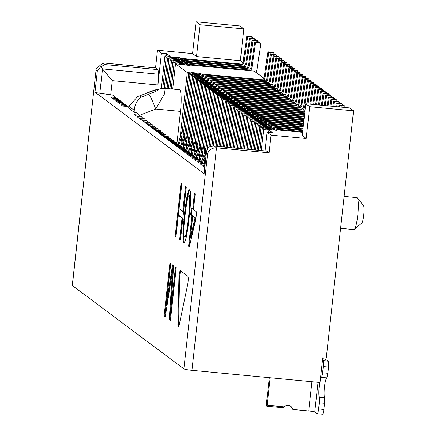 <?xml version="1.0" encoding="UTF-8"?>
<svg xmlns="http://www.w3.org/2000/svg" width="436" height="436" viewBox="0 0 436 436"><rect width="100%" height="100%" fill="white"/><g stroke="black" fill="none" stroke-linecap="round" stroke-linejoin="round"><path stroke-width="0.65" d="M269.328 377.685L266.352 404.652L266.396 405.834L266.87 406.183L283.264 407.747L284.272 406.87L267.143 405.246L270.178 377.767M318.04 382.318L314.754 412.058A5.352 0.507 6.3 0 0 308.715 410.979L292.965 409.486A5.352 5.265 126.8 0 0 284.272 406.87M178.907 278.184A5.352 0.845 95.4 0 1 179.098 275.454A5.352 0.845 95.4 0 1 180.39 270.712A5.352 0.845 95.4 0 1 180.471 270.745L187.834 276.25A5.352 0.845 95.4 0 1 187.638 284.708L179.229 324.782A5.352 0.845 95.4 0 1 178.329 326.951A5.352 0.845 95.4 0 1 177.861 323.757L178.907 278.184L179.61 278.25L178.564 323.828A5.352 0.845 -84.6 0 0 178.727 326.499M180.815 271.007A5.352 0.845 -84.6 0 0 179.796 275.519A5.352 0.845 -84.6 0 0 179.61 278.25M340.587 228.317L353.868 229.576A16.061 2.534 -84.6 0 0 354.288 229.412A16.061 2.534 -84.6 0 0 357.754 215.357A16.061 2.534 -84.6 0 0 357.291 197.84A16.061 2.534 -84.6 0 0 356.91 197.595L344.113 196.38M354.288 229.412L361.798 223.047A8.922 1.406 -84.6 0 0 363.722 215.237A8.922 1.406 -84.6 0 0 363.461 205.503L357.291 197.84M326.259 358.114L322.749 357.782L320.019 382.503L191.938 370.328L216.507 147.804L269.143 152.807L271.094 135.149L306.181 138.484L309.691 106.695L353.552 110.864L326.259 358.114M128.778 107.12L128.004 106.542L122.745 106.041L121.164 104.863L126.429 105.365L125.377 104.58L120.113 104.079L118.532 102.896L123.797 103.397L122.745 102.613L117.48 102.111L115.905 100.934L121.17 101.435L120.118 100.645L114.853 100.149L113.273 98.967L118.538 99.468L117.486 98.683L112.221 98.182L110.646 97.005L115.905 97.501L116.118 98.552M118.538 99.468L118.745 100.52M121.17 101.435L121.377 102.482M123.797 103.397L124.009 104.449M126.429 105.365L126.636 106.411M205.094 164.143L204.277 163.533L199.012 163.031L197.437 161.854L202.696 162.356L201.645 161.565L196.385 161.069L194.805 159.887L200.07 160.388L199.018 159.603L193.753 159.102L192.172 157.925L197.437 158.421L196.385 157.636L191.121 157.134L189.546 155.957L194.81 156.459L193.758 155.674L188.494 155.172L186.913 153.99L192.178 154.491L191.126 153.706L185.861 153.205L184.286 152.028L189.546 152.529L188.494 151.739L183.234 151.243L181.654 150.06L186.919 150.562L185.867 149.777L180.602 149.275L179.027 148.098L184.286 148.6L183.234 147.809L177.975 147.314L176.395 146.131L181.659 146.632L180.608 145.847L175.343 145.346L173.762 144.169L179.027 144.665L177.975 143.88L172.71 143.379L171.135 142.201L176.4 142.703L175.348 141.918L170.084 141.417L168.503 140.234L173.768 140.735L172.716 139.951L167.451 139.449L165.876 138.272L171.135 138.773L170.084 137.983L164.824 137.487L163.244 136.305L168.509 136.806L167.457 136.021L162.192 135.52L160.617 134.343L165.876 134.844L164.824 134.054L159.565 133.552L157.985 132.375L163.249 132.876L162.197 132.092L156.933 131.59L155.352 130.413L160.617 130.909L159.565 130.124L154.3 129.623L152.725 128.446L157.99 128.947L156.938 128.162L151.674 127.661L150.093 126.478L155.358 126.98L154.306 126.195L149.041 125.693L147.466 124.516L152.725 125.018L151.674 124.227L146.414 123.731L144.834 122.549L150.098 123.05L149.047 122.265L143.782 121.764L142.207 120.587L147.466 121.083L146.414 120.298L141.155 119.796L139.575 118.619L144.839 119.121L143.787 118.336L138.523 117.834L136.942 116.652L142.207 117.153L141.155 116.368L135.89 115.867L134.315 114.69L139.58 115.191L139.787 116.238M142.207 117.153L142.419 118.205M144.839 119.121L145.046 120.167M147.466 121.083L147.679 122.135M150.098 123.05L150.306 124.102M152.725 125.018L152.938 126.064M155.358 126.98L155.565 128.031M157.99 128.947L158.197 129.993M160.617 130.909L160.83 131.961M163.249 132.876L163.456 133.923M165.876 134.844L166.089 135.89M168.509 136.806L168.716 137.858M171.135 138.773L171.348 139.82M173.768 140.735L173.975 141.787M176.4 142.703L176.607 143.749M179.027 144.665L179.24 145.717M181.659 146.632L181.867 147.679M184.286 148.6L184.499 149.646M186.919 150.562L187.126 151.614M189.546 152.529L189.758 153.576M192.178 154.491L192.39 155.543M194.81 156.459L195.017 157.505M197.437 158.421L197.65 159.472M200.07 160.388L200.277 161.44M202.696 162.356L202.909 163.402M204.964 165.315L201.645 164.999L200.064 163.816L205.078 164.296M204.778 167.01L202.696 165.784L204.887 165.991M179.071 208.61L182.755 211.362L185.491 186.559L186.281 187.148L180.433 240.132L179.643 239.544L182.008 218.125L178.324 215.373L175.964 236.792L175.174 236.203L181.022 183.218L181.812 183.807L179.071 208.61M190.194 207.155L188.586 223.036L186.564 236.17L184.766 242.149L183.85 242.689L183.185 240.972L182.902 237.097L183.115 228.715L184.968 209.356L186.99 196.222L188.788 190.243L189.704 189.704L190.369 191.42L190.674 198.969L190.194 207.155M196.636 211.972L195.889 218.736L189.377 246.814L188.586 246.226L191.949 215.787L190.63 214.806L191.377 208.043L192.696 209.024L194.434 193.241L195.224 193.829L193.48 209.612L196.636 211.972M169.947 262.886L170.738 263.475L166.132 305.184L172.58 264.854L173.632 265.638L170.868 308.721L175.474 267.012L176.264 267.6L170.411 320.585L169.228 319.702L172.482 270.881L165.282 316.754L164.1 315.866L169.947 262.886M105.136 64.588L100.689 66.741L102.504 68.893L158.279 74.196A7.139 1.128 -84.6 0 0 157.767 69.591L105.136 64.588L102.891 62.909L96.193 68.855L72.36 285.553L183.872 368.878A7.139 0.676 6.3 0 0 191.938 370.328M183.872 368.878L207.656 153.418L206.468 152.524L206.511 151.292L204.048 173.604A7.139 0.676 6.3 0 0 204.13 173.719L94.994 92.176A7.139 0.676 6.3 0 0 99.817 93.249L110.733 94.781L112.292 80.655L102.504 68.893L99.817 93.249M186.15 187.049L183.458 211.427L182.755 211.362M181.676 183.709L175.877 236.268L175.174 236.203M178.324 215.373L179.027 215.439L182.711 218.191L182.008 218.125M182.711 218.191L180.346 239.609L179.643 239.544M188.788 190.243L189.851 190.096M187.758 193.132L188.461 193.197L189.491 190.309M188.461 193.197L187.693 196.287L186.99 196.222M187.693 196.287L186.93 200.598L186.227 200.533M186.93 200.598L186.423 203.885L185.725 203.814M186.423 203.885L185.671 209.422L184.968 209.356M185.671 209.422L184.553 219.564L183.85 219.499M184.553 219.564L184.194 223.772M184.052 225.298L183.36 225.232M184.003 226.11L183.818 228.78L183.115 228.715M183.818 228.78L183.583 233.483L182.88 233.418M183.583 233.483L183.605 237.162L182.902 237.097M183.605 237.162L183.888 241.037L183.185 240.972M183.888 241.037L184.401 242.362M195.088 193.731L193.393 209.089L192.696 209.024M192.031 208.528L191.333 214.872L190.63 214.806M191.333 214.872L192.647 215.853L191.949 215.787M192.647 215.853L189.289 246.291L188.586 246.226M173.217 265.328L166.835 305.249L166.132 305.184M170.607 263.377L164.803 315.937L164.1 315.866M164.803 315.937L165.348 316.34M172.482 270.881L173.185 270.947L169.931 319.768L169.228 319.702M169.931 319.768L170.46 320.16M176.128 267.502L171.571 308.786L170.868 308.721M94.994 92.176L97.337 70.981L100.689 66.741M128.914 106.346L137.618 96.569L147.15 93.07C153.712 90.535 157.685 89.331 159.075 89.445C157.767 90.492 154.317 92.094 148.731 94.247L141.531 97.032C137.133 99.948 134.708 104.378 134.255 110.341L128.914 106.346L128.604 108.133L134.157 112.281L135.945 112.477L139.58 115.191M110.733 94.781L112.488 94.95L115.905 97.501M206.511 151.292L208.332 147.172L213.487 146.022L266.897 151.134A7.139 1.128 -84.6 0 0 266.794 151.09A7.139 1.128 -84.6 0 0 266.685 151.112M207.656 153.418C209.209 149.673 212.158 147.804 216.507 147.804L214.267 146.131M72.36 285.553A7.139 0.676 -173.7 0 1 72.278 285.438L96.193 68.855M190.063 208.68L187.872 228.148L185.959 236.481L185.175 237.119L184.477 237.048L183.943 235.429L184.014 225.723L185.502 210.97L187.654 197.939L188.298 195.977L189.077 195.339L189.78 195.41L190.314 197.023L190.249 206.348M194.968 218.049L192.734 216.376L193.437 216.441L195.671 218.114L191.072 237.86L190.369 237.794L194.968 218.049L195.671 218.114M134.255 110.341L134.157 112.281M137.618 96.569L147.15 93.07M271.094 135.149L267.148 132.201L272.413 132.702L268.887 130.07L268.636 132.342M161.342 88.454L164.944 55.835L170.209 56.337L166.683 53.699L166.432 55.977M102.891 62.909L155.527 67.912L157.478 50.254L192.565 53.59L196.075 21.8L239.936 25.969L243.882 28.918L200.02 24.748L196.075 21.8M187.872 228.148L187.175 228.083L188.052 221.417L188.75 221.483M188.052 221.417L188.924 213.526L189.622 213.591M188.924 213.526L189.535 206.664L190.227 206.729M189.535 206.664L189.758 199.508L190.461 199.574M189.758 199.508L189.611 196.958L190.314 197.023M189.611 196.958L189.077 195.339M185.959 236.481L185.256 236.416L184.477 237.048M186.603 234.519L185.9 234.454L185.256 236.416M185.9 234.454L187.175 228.083M190.369 237.794L192.734 216.376M146.883 92.988C153.488 90.039 159.571 88.492 165.135 88.344L179.441 89.702A19.631 3.101 95.4 0 1 180.477 111.409L176.902 143.776M263.807 78.218L254.313 71.123L189.393 64.953L190.183 65.542L175.517 63.732L172.721 89.064M353.552 110.864L349.607 107.915L305.745 103.746L302.235 135.536L306.181 138.484M242.77 62.495L240.372 60.708L243.882 28.918M309.691 106.695L305.745 103.746M266.897 151.134L269.143 152.807M267.148 132.201L265.077 150.927M112.292 80.655L157.908 84.987L161.418 53.203L166.683 53.699M261.306 150.567L263.622 129.568L268.887 130.07M192.565 53.59L196.511 56.538L200.02 24.748M158.279 74.196L157.908 84.987M161.418 53.203L157.478 50.254M155.527 67.912L157.767 69.591M180.128 137.509L187.3 72.54L175.517 63.732M187.3 72.54L192.211 73.003L191.578 72.534L200.702 73.401L199.225 74.976M262.652 79.804L201.492 73.989L200.702 73.401M240.372 60.708L196.511 56.538M162.781 88.306L166.258 56.816L164.944 55.835M263.622 129.568L262.309 128.582L259.894 150.436M188.832 65.411L189.393 64.953M201.492 73.989L200.184 75.068M166.258 56.816L171.174 57.285L171.076 58.168M262.309 128.582L276.974 130.391L276.184 129.803L302.595 132.31M192.211 73.003L192.113 73.886M165.151 88.35L164.552 93.816L155.717 109.055L180.477 111.409M171.174 57.285L170.541 56.811L179.665 57.677L178.188 59.252M179.665 57.677L180.455 58.271L179.142 59.345M275.623 130.26L276.184 129.803M180.945 59.514L181.507 59.056L182.292 59.645L180.815 61.22M272.865 129.999L274.348 128.424L275.132 129.012L273.824 130.091M186.074 65.149L187.556 63.574L188.341 64.163L187.033 65.242M201.982 75.237L202.544 74.774L203.334 75.368L188.668 73.559L180.678 145.902M165.62 88.388L168.89 58.784L173.8 59.247L173.168 58.778L182.292 59.645L183.082 60.233L181.774 61.313M173.168 58.778L172.542 58.304L167.626 57.841L168.89 58.784M265.753 128.914L265.851 128.031L265.224 127.557L274.348 128.424L273.557 127.835L302.78 130.615M178.967 64.059L179.06 63.182L178.433 62.708L187.556 63.574L186.766 62.986L250.297 69.024M164.263 88.285L167.626 57.841M265.851 128.031L260.941 127.563L259.676 126.62L264.592 127.089L265.224 127.557M258.428 150.295L260.941 127.563M179.06 63.182L174.149 62.713L172.885 61.77L177.801 62.234L178.433 62.708M171.255 88.922L174.149 62.713M202.811 77.03L204.124 75.957L203.334 75.368L201.857 76.943M182.755 139.476L189.927 74.501L188.668 73.559M189.927 74.501L194.843 74.97L194.211 74.496M272.996 128.298L273.557 127.835M259.676 126.62L257.077 150.164M186.205 63.449L186.766 62.986M172.885 61.77L169.904 88.797M173.8 59.247L173.702 60.13M194.843 74.97L194.745 75.853M183.572 61.481L184.134 61.018L185.714 62.201L184.401 63.275M270.238 128.037L271.715 126.462L272.505 127.05L271.192 128.124M183.447 63.182L184.924 61.612L170.258 59.803L171.517 60.746L176.433 61.214L175.801 60.74M204.615 77.205L205.176 76.741L205.966 77.33L191.295 75.526L183.311 147.869M263.126 126.947L263.224 126.064L262.592 125.595L271.715 126.462L270.925 125.873L302.966 128.914M176.335 62.097L176.433 61.214M167.086 88.53L170.258 59.803M263.224 126.064L258.308 125.595L257.049 124.652L261.96 125.121L262.592 125.595M255.616 150.028L258.308 125.595M168.438 88.655L171.517 60.746M205.443 78.998L206.751 77.919L205.966 77.33L204.484 78.905M185.387 141.438L192.559 76.469L191.295 75.526M192.559 76.469L197.47 76.938L196.843 76.464M270.364 126.331L270.925 125.873M257.049 124.652L254.259 149.897M197.47 76.938L197.377 77.821M267.606 126.069L269.083 124.494L269.873 125.083L268.565 126.162M207.242 79.167L207.803 78.709L208.593 79.297L193.927 77.488L185.943 149.831M260.494 124.979L260.592 124.102L259.96 123.628L269.083 124.494L268.298 123.906L303.156 127.219M260.592 124.102L255.681 123.633L254.417 122.69L259.333 123.154L259.96 123.628M252.798 149.761L255.681 123.633M208.07 80.96L209.384 79.886L208.593 79.297L207.116 80.873M188.02 143.406L195.192 78.431L193.927 77.488M195.192 78.431L200.102 78.9L199.47 78.431M267.731 124.369L268.298 123.906M254.417 122.69L251.441 149.63M200.102 78.9L200.004 79.783M264.974 124.102L266.456 122.532L267.246 123.121L265.933 124.195M209.874 81.134L210.435 80.671L211.226 81.26L196.56 79.456L188.57 151.799M257.867 123.017L257.965 122.135L257.333 121.66L266.456 122.532L265.666 121.938L303.342 125.524M257.965 122.135L253.049 121.666L251.79 120.723L256.7 121.192L257.333 121.66M249.981 149.494L253.049 121.666M210.702 82.927L212.016 81.854L211.226 81.26L209.743 82.835M190.646 145.368L197.819 80.398L196.56 79.456M197.819 80.398L202.735 80.867L202.102 80.393M265.104 122.402L265.666 121.938M251.79 120.723L248.624 149.363M202.735 80.867L202.636 81.75M262.347 122.14L263.824 120.565L264.614 121.154L263.3 122.233M212.501 83.096L213.068 82.638L213.853 83.227L199.187 81.423L191.202 153.761M255.234 121.05L255.333 120.167L254.7 119.698L263.824 120.565L263.033 119.976L303.532 123.824M255.333 120.167L250.422 119.704L249.158 118.761L254.068 119.224L254.7 119.698M247.163 149.221L250.422 119.704M213.329 84.895L214.643 83.816L213.853 83.227L212.376 84.802M193.279 147.335L200.451 82.366L199.187 81.423M200.451 82.366L205.361 82.829L204.729 82.36M262.472 120.434L263.033 119.976M249.158 118.761L245.811 149.096M205.361 82.829L205.263 83.712M259.714 120.173L261.197 118.597L261.982 119.192L260.674 120.265M215.133 85.064L215.695 84.6L216.485 85.194L201.819 83.385L193.829 155.728M252.608 119.088L252.7 118.205L252.073 117.731L261.197 118.597L260.406 118.009L303.718 122.129M252.7 118.205L247.79 117.736L246.525 116.794L251.441 117.262L252.073 117.731M244.345 148.954L247.79 117.736M215.962 86.857L217.275 85.783L216.485 85.194L215.008 86.764M195.906 149.303L203.078 84.328L201.819 83.385M203.078 84.328L207.994 84.797L207.362 84.322M259.845 118.472L260.406 118.009M246.525 116.794L242.994 148.829M207.994 84.797L207.896 85.679M257.087 118.211L258.564 116.635L259.355 117.224L258.041 118.298M217.766 87.031L218.327 86.568L219.117 87.156L204.446 85.352L196.462 157.69M249.975 117.121L250.073 116.238L249.441 115.769L258.564 116.635L257.774 116.047L303.903 120.429M250.073 116.238L245.163 115.769L243.898 114.826L248.809 115.295L249.441 115.769M241.528 148.687L245.163 115.769M218.594 88.824L219.902 87.745L219.117 87.156L217.635 88.731M198.538 151.265L205.71 86.295L204.446 85.352M205.71 86.295L210.621 86.759L209.989 86.29M257.213 116.505L257.774 116.047M243.898 114.826L240.176 148.562M210.621 86.759L210.523 87.641M254.455 116.243L255.937 114.668L256.722 115.257L255.414 116.336M220.393 88.993L220.954 88.535L221.744 89.124L207.078 87.314L199.089 159.658M247.343 115.159L247.441 114.276L246.814 113.801L255.937 114.668L255.147 114.079L304.094 118.734M247.441 114.276L242.53 113.807L241.266 112.864L246.182 113.333L246.814 113.801M238.71 148.42L242.53 113.807M221.221 90.786L222.534 89.712L221.744 89.124L220.267 90.699M201.165 153.232L208.337 88.257L207.078 87.314M208.337 88.257L213.253 88.726L212.621 88.257M254.586 114.543L255.147 114.079M241.266 112.864L237.358 148.289M213.253 88.726L213.155 89.609M251.828 114.281L253.305 112.706L254.095 113.295L252.782 114.368M223.025 90.961L223.586 90.497L224.377 91.086L222.894 92.661M244.716 113.191L244.814 112.308L244.182 111.834L253.305 112.706L252.515 112.112L304.279 117.033M203.797 155.194L210.97 90.225L215.88 90.693L215.253 90.219L224.377 91.086L225.161 91.674L223.853 92.754M215.253 90.219L214.621 89.751L209.705 89.282L201.721 161.625M244.814 112.308L239.898 111.839L238.639 110.897L243.55 111.365L244.182 111.834M235.892 148.153L239.898 111.839M210.97 90.225L209.705 89.282M251.954 112.575L252.515 112.112M238.639 110.897L234.541 148.022M215.88 90.693L215.787 91.576M249.196 112.314L250.673 110.739L251.463 111.327L250.155 112.406M225.652 92.923L226.213 92.465L227.003 93.053L225.526 94.628M242.084 111.224L242.182 110.341L241.549 109.872L250.673 110.739L249.888 110.15L304.464 115.338M207.389 148.474L213.602 92.192L218.512 92.655L217.88 92.187L227.003 93.053L227.794 93.642L226.48 94.716M217.88 92.187L217.248 91.713L212.337 91.244L204.353 163.587M242.182 110.341L237.271 109.877L236.007 108.935L240.923 109.398L241.549 109.872M233.075 147.886L237.271 109.877M213.602 92.192L212.337 91.244M249.321 110.608L249.888 110.15M236.007 108.935L231.723 147.755M218.512 92.655L218.414 93.538M246.563 110.346L248.046 108.771L248.836 109.365L247.523 110.439M228.284 94.89L228.846 94.427L229.636 95.015L228.153 96.59M239.457 109.262L239.555 108.379L238.923 107.905L248.046 108.771L247.256 108.183L304.655 113.643M210.479 146.251L216.229 94.154L221.145 94.623L220.512 94.149L229.636 95.015L230.426 95.609L229.113 96.683M220.512 94.149L219.88 93.68L214.97 93.211L209.057 146.769M239.555 108.379L234.639 107.91L233.38 106.967L238.29 107.436L238.923 107.905M230.257 147.619L234.639 107.91M216.229 94.154L214.97 93.211M246.694 108.646L247.256 108.183M233.38 106.967L228.905 147.488M221.145 94.623L221.047 95.506M243.937 108.384L245.414 106.809L246.204 107.398L244.89 108.471M230.911 96.852L231.478 96.394L232.263 96.983L230.786 98.558M236.824 107.294L236.922 106.411L236.29 105.943L245.414 106.809L244.623 106.221L304.84 111.943M213.351 146.011L218.861 96.122L223.772 96.585L223.139 96.116L232.263 96.983L233.053 97.571L231.739 98.65M223.139 96.116L222.513 95.642L217.597 95.179L211.989 146.006M236.922 106.411L232.012 105.948L230.748 105.005L235.658 105.468L236.29 105.943M227.439 147.346L232.012 105.948M218.861 96.122L217.597 95.179M244.062 106.678L244.623 106.221M230.748 105.005L226.088 147.221M223.772 96.585L223.673 97.468M241.304 106.417L242.787 104.842L243.571 105.43L242.263 106.509M233.543 98.819L234.105 98.356L234.895 98.95L220.229 97.141L214.817 146.147M234.197 105.332L234.29 104.449L233.663 103.975L242.787 104.842L241.996 104.253L305.031 110.248M234.29 104.449L229.38 103.981L228.115 103.038L233.031 103.506L233.663 103.975M224.622 147.079L229.38 103.981M234.372 100.612L235.685 99.539L234.895 98.95L233.418 100.52M216.169 146.278L221.488 98.084L220.229 97.141M221.488 98.084L226.404 98.552L225.772 98.078M241.435 104.716L241.996 104.253M228.115 103.038L223.27 146.954M226.404 98.552L226.306 99.435M238.677 104.455L240.154 102.88L240.945 103.468L239.631 104.542M236.176 100.787L236.737 100.324L237.527 100.912L222.856 99.108L217.635 146.414M231.565 103.365L231.663 102.482L231.031 102.013L240.154 102.88L239.364 102.291L302.9 108.33M231.663 102.482L226.753 102.013L225.488 101.07L230.399 101.539L231.031 102.013M221.804 146.812L226.753 102.013M237.004 102.58L238.312 101.501L237.527 100.912L236.045 102.487M218.986 146.545L224.12 100.051L222.856 99.108M224.12 100.051L229.031 100.52L228.404 100.046M238.803 102.749L239.364 102.291M225.488 101.07L220.453 146.687M229.031 100.52L228.933 101.397M275.132 129.012L302.666 131.634M272.505 127.05L302.857 129.933M269.873 125.083L303.042 128.239M267.246 123.121L303.233 126.538M264.614 121.154L303.418 124.843M261.982 119.192L303.603 123.148M259.355 117.224L303.794 121.448M256.722 115.257L303.979 119.753M254.095 113.295L304.165 118.052M251.463 111.327L304.355 116.358M248.836 109.365L304.541 114.657M246.204 107.398L304.731 112.962M243.571 105.43L304.731 111.245M240.945 103.468L302.099 109.283M238.312 101.501L299.472 107.316M236.737 100.324L300.268 106.362M235.685 99.539L296.84 105.354M234.105 98.356L297.641 104.4M233.053 97.571L294.213 103.386M231.478 96.394L295.008 102.433M230.426 95.609L291.58 101.419M228.846 94.427L292.382 100.471M227.794 93.642L288.948 99.457M226.213 92.465L289.749 98.503M225.161 91.674L286.321 97.49M223.586 90.497L287.122 96.536M222.534 89.712L283.689 95.528M220.954 88.535L284.49 94.574M219.902 87.745L281.062 93.56M218.327 86.568L281.858 92.606M217.275 85.783L278.43 91.598M215.695 84.6L279.231 90.644M214.643 83.816L275.803 89.631M213.068 82.638L276.598 88.677M212.016 81.854L273.17 87.663M210.435 80.671L273.971 86.715M209.384 79.886L270.538 85.701M207.803 78.709L271.339 84.748M206.751 77.919L267.911 83.734M205.176 76.741L268.707 82.78M204.124 75.957L265.279 81.772M202.544 74.774L266.08 80.818M241.609 64.081L180.455 58.271M181.507 59.056L245.037 65.095M244.242 66.049L183.082 60.233M184.134 61.018L247.67 67.062M246.869 68.016L185.714 62.201M249.501 69.978L188.341 64.163M339.546 106.962L339.758 105.507L344.996 106.193L344.838 107.272M344.996 106.193L344.157 105.561L338.914 104.88L338.625 106.875M339.758 105.507L338.914 104.88M263.927 127.023L264.712 126.38L268.222 126.713L268.701 127.307M265.044 127.426L265.557 127.007L269.067 127.339L269.78 127.993M265.731 127.606L269.541 127.694M263.268 126.822L264.243 126.026L268.222 126.713M264.712 126.38L264.243 126.026M266.031 127.361L265.557 127.007M336.668 106.689L337.126 103.545L342.369 104.226L342.211 105.31M342.369 104.226L341.524 103.599L336.287 102.912L335.747 106.602M337.126 103.545L336.287 102.912M261.295 125.056L262.085 124.413L265.595 124.745L266.074 125.339M262.412 125.459L262.924 125.039L266.434 125.377L267.148 126.026M263.099 125.639L266.908 125.726M260.635 124.86L261.611 124.058L265.595 124.745M262.085 124.413L261.611 124.058M263.399 125.394L262.924 125.039M333.791 106.411L334.499 101.577L339.737 102.264L339.579 103.343M339.737 102.264L338.897 101.632L333.654 100.95L332.87 106.324M334.499 101.577L333.654 100.95M258.668 123.094L259.453 122.445L262.963 122.783L263.442 123.377M259.785 123.497L260.297 123.077L263.802 123.41L264.516 124.058M260.472 123.677L264.276 123.764M258.008 122.892L258.979 122.096L262.963 122.783M259.453 122.445L258.979 122.096M260.772 123.432L260.297 123.077M330.919 106.139L331.867 99.61L337.104 100.296L336.946 101.381M337.104 100.296L336.265 99.67L331.028 98.983L329.998 106.052M331.867 99.61L331.028 98.983M256.036 121.126L256.826 120.483L260.336 120.816L260.815 121.41M257.153 121.53L257.665 121.11L261.175 121.442L261.889 122.096M257.84 121.709L261.649 121.797M255.376 120.93L256.352 120.129L260.336 120.816M256.826 120.483L256.352 120.129M258.139 121.464L257.665 121.11M328.041 105.866L329.235 97.648L334.477 98.334L334.319 99.413M334.477 98.334L333.633 97.702L328.395 97.015L327.12 105.779M329.235 97.648L328.395 97.015M253.409 119.164L254.193 118.516L257.703 118.848L258.183 119.448M254.526 119.568L255.038 119.148L258.543 119.48L259.257 120.129M255.207 119.747L259.017 119.835M252.744 118.963L253.719 118.161L257.703 118.848M254.193 118.516L253.719 118.161M255.507 119.502L255.038 119.148M325.163 105.594L326.608 95.68L331.845 96.367L331.687 97.446M331.845 96.367L331.006 95.74L325.763 95.053L324.242 105.507M326.608 95.68L325.763 95.053M250.776 117.197L251.567 116.554L255.071 116.886L255.55 117.48M251.894 117.6L252.406 117.18L255.916 117.513L256.63 118.167M252.58 117.78L256.39 117.867M250.117 116.995L251.092 116.199L255.071 116.886M251.567 116.554L251.092 116.199M252.88 117.535L252.406 117.18M322.286 105.321L323.975 93.718L329.218 94.399L329.06 95.484M329.218 94.399L328.373 93.773L323.136 93.086L321.365 105.234M323.975 93.718L323.136 93.086M248.149 115.235L248.934 114.586L252.444 114.919L252.924 115.513M249.267 115.633L249.774 115.213L253.283 115.551L253.997 116.199M249.948 115.818L253.757 115.905M247.485 115.033L248.46 114.232L252.444 114.919M248.934 114.586L248.46 114.232M250.248 115.567L249.774 115.213M319.414 105.049L321.348 91.751L326.586 92.437L326.428 93.517M326.586 92.437L325.747 91.805L320.504 91.124L318.493 104.962M321.348 91.751L320.504 91.124M245.517 113.267L246.302 112.624L249.812 112.957L250.291 113.551M246.634 113.671L247.147 113.251L250.656 113.583L251.37 114.237M247.321 113.851L251.125 113.938M244.858 113.066L245.828 112.27L249.812 112.957M246.302 112.624L245.828 112.27M247.621 113.605L247.147 113.251M316.536 104.771L318.716 89.789L323.959 90.47L323.801 91.555M323.959 90.47L323.114 89.843L317.877 89.157L315.615 104.684M318.716 89.789L317.877 89.157M242.885 111.3L243.675 110.657L247.185 110.989L247.664 111.583M244.002 111.703L244.514 111.284L248.024 111.621L248.738 112.27M244.689 111.883L248.498 111.97M242.225 111.104L243.201 110.303L247.185 110.989M243.675 110.657L243.201 110.303M244.988 111.638L244.514 111.284M313.658 104.498L316.089 87.821L321.327 88.508L321.168 89.587M321.327 88.508L320.487 87.876L315.244 87.195L312.737 104.411M316.089 87.821L315.244 87.195M240.258 109.338L241.043 108.689L244.552 109.027L245.032 109.621M241.375 109.741L241.887 109.322L245.392 109.654L246.106 110.303M242.056 109.921L245.866 110.008M239.598 109.136L240.568 108.335L244.552 109.027M241.043 108.689L240.568 108.335M242.362 109.676L241.887 109.322M310.781 104.226L313.457 85.854L318.694 86.541L318.536 87.625M318.694 86.541L317.855 85.914L312.617 85.227L309.86 104.139M313.457 85.854L312.617 85.227M237.625 107.37L238.416 106.727L241.92 107.06L242.4 107.654M238.743 107.774L239.255 107.354L242.765 107.687L243.479 108.341M239.429 107.954L243.239 108.041M236.966 107.174L237.942 106.373L241.92 107.06M238.416 106.727L237.942 106.373M239.729 107.708L239.255 107.354M307.909 103.953L310.824 83.892L316.067 84.573L315.909 85.658M316.067 84.573L315.223 83.946L309.985 83.26L306.988 103.866M310.824 83.892L309.985 83.26M303.952 111.861A5.352 5.265 126.8 0 0 304.944 111.038M234.999 105.408L235.783 104.76L239.293 105.092L239.773 105.686M236.116 105.806L236.623 105.392L240.132 105.725L240.846 106.373M236.797 105.992L240.607 106.079M234.334 105.207L235.309 104.406L239.293 105.092M235.783 104.76L235.309 104.406M237.097 105.741L236.623 105.392M302.807 110.036A5.352 5.265 126.8 0 0 304.584 106.755L308.198 81.924L313.435 82.611L313.277 83.69M313.435 82.611L312.596 81.984L307.353 81.298L303.739 106.122L304.584 106.755M308.198 81.924L307.353 81.298M301.325 109.894A5.352 5.265 126.8 0 0 303.739 106.122M232.366 103.441L233.151 102.798L236.661 103.13L237.14 103.724M233.483 103.844L233.996 103.425L237.506 103.757L238.22 104.411M234.17 104.024L237.98 104.111M231.707 103.239L232.682 102.444L236.661 103.13M233.151 102.798L232.682 102.444M234.47 103.779L233.996 103.425M300.175 108.068A5.352 5.265 126.8 0 0 301.952 104.787L305.565 79.962L310.808 80.644L310.65 81.728M310.808 80.644L309.963 80.017L304.726 79.33L301.113 104.16L301.952 104.787M305.565 79.962L304.726 79.33M298.693 107.932A5.352 5.265 126.8 0 0 301.113 104.16M229.739 101.474L230.524 100.83L234.034 101.163L234.514 101.757M230.857 101.877L231.363 101.457L234.873 101.795L235.587 102.444M231.538 102.057L235.347 102.149M229.074 101.277L230.05 100.476L234.034 101.163M230.524 100.83L230.05 100.476M231.838 101.811L231.363 101.457M297.548 106.106A5.352 5.265 126.8 0 0 299.319 102.825L302.938 77.995L308.176 78.682L308.018 79.761M308.176 78.682L307.336 78.049L302.094 77.368L298.48 102.193L299.319 102.825M302.938 77.995L302.094 77.368M296.066 105.964A5.352 5.265 126.8 0 0 298.48 102.193M227.107 99.512L227.892 98.863L231.402 99.201L231.881 99.795M228.224 99.915L228.737 99.495L232.246 99.828L232.955 100.476M228.911 100.095L232.715 100.182M226.448 99.31L227.418 98.514L231.402 99.201M227.892 98.863L227.418 98.514M229.211 99.849L228.737 99.495M294.916 104.139A5.352 5.265 126.8 0 0 296.693 100.858L300.306 76.028L305.549 76.714L305.391 77.799M305.549 76.714L304.704 76.087L299.467 75.401L295.848 100.231L296.693 100.858M300.306 76.028L299.467 75.401M293.433 103.997A5.352 5.265 126.8 0 0 295.848 100.231M224.475 97.544L225.265 96.901L228.775 97.233L229.254 97.828M225.592 97.947L226.104 97.528L229.614 97.86L230.328 98.514M226.279 98.127L230.088 98.214M223.815 97.348L224.791 96.547L228.775 97.233M225.265 96.901L224.791 96.547M226.578 97.882L226.104 97.528M292.289 102.177A5.352 5.265 126.8 0 0 294.06 98.89L297.679 74.066L302.916 74.752L302.758 75.831M302.916 74.752L302.077 74.12L296.834 73.433L293.221 98.264L294.06 98.89M297.679 74.066L296.834 73.433M290.807 102.035A5.352 5.265 126.8 0 0 293.221 98.264M221.848 95.582L222.633 94.934L226.142 95.271L226.622 95.866M222.965 95.985L223.477 95.566L226.982 95.898L227.696 96.547M223.646 96.165L227.456 96.252M221.183 95.38L222.158 94.579L226.142 95.271M222.633 94.934L222.158 94.579M223.946 95.92L223.477 95.566M289.657 100.209A5.352 5.265 126.8 0 0 291.433 96.928L295.047 72.098L300.284 72.785L300.126 73.869M300.284 72.785L299.445 72.158L294.207 71.471L290.589 96.296L291.433 96.928M295.047 72.098L294.207 71.471M288.174 100.067A5.352 5.265 126.8 0 0 290.589 96.296M219.215 93.615L220.006 92.972L223.51 93.304L223.99 93.898M220.333 94.018L220.845 93.598L224.355 93.931L225.069 94.585M221.019 94.198L224.829 94.285M218.556 93.418L219.531 92.617L223.51 93.304M220.006 92.972L219.531 92.617M221.319 93.953L220.845 93.598M205.536 160.159L204.462 163.669M287.024 98.242A5.352 5.265 126.8 0 0 288.801 94.961L292.414 70.136L297.657 70.817L297.499 71.902M297.657 70.817L296.812 70.191L291.575 69.504L287.962 94.334L288.801 94.961M292.414 70.136L291.575 69.504M285.542 98.105A5.352 5.265 126.8 0 0 287.962 94.334M216.588 91.653L217.373 91.004L220.883 91.337L221.363 91.931M217.706 92.051L218.213 91.636L221.722 91.969L222.436 92.617M218.387 92.236L222.197 92.323M215.924 91.451L216.899 90.65L220.883 91.337M217.373 91.004L216.899 90.65M218.687 91.985L218.213 91.636M202.675 162.334L205.492 153.259M206.157 147.221L201.83 161.707M204.915 158.475L203.939 158.192M284.397 96.28A5.352 5.265 126.8 0 0 286.174 92.999L289.787 68.169L295.025 68.855L294.867 69.934M295.025 68.855L294.186 68.223L288.943 67.542L285.329 92.367L286.174 92.999M289.787 68.169L288.943 67.542M282.915 96.138A5.352 5.265 126.8 0 0 285.329 92.367M213.956 89.685L214.741 89.042L218.251 89.375L218.73 89.969M215.073 90.089L215.586 89.669L219.095 90.001L219.809 90.655M215.76 90.268L219.57 90.356M213.297 89.484L214.272 88.688L218.251 89.375M214.741 89.042L214.272 88.688M216.06 90.023L215.586 89.669M200.042 160.372L202.86 151.297M203.53 145.253L199.203 159.74M202.288 156.513L201.307 156.224M281.765 94.312A5.352 5.265 126.8 0 0 283.542 91.031L287.155 66.207L292.398 66.888L292.24 67.972M292.398 66.888L291.553 66.261L286.316 65.574L282.702 90.405L283.542 91.031M287.155 66.207L286.316 65.574M280.283 94.171A5.352 5.265 126.8 0 0 282.702 90.405M211.329 87.718L212.114 87.075L215.624 87.407L216.103 88.001M212.446 88.121L212.953 87.701L216.463 88.039L217.177 88.688M213.128 88.301L216.937 88.388M210.664 87.522L211.64 86.72L215.624 87.407M212.114 87.075L211.64 86.72M213.427 88.056L212.953 87.701M197.415 158.404L200.233 149.33M200.898 143.286L196.571 157.778M199.655 154.546L198.68 154.262M279.138 92.35A5.352 5.265 126.8 0 0 280.909 89.069L284.528 64.239L289.766 64.926L289.608 66.005M289.766 64.926L288.926 64.294L283.683 63.612L280.07 88.437L280.909 89.069M284.528 64.239L283.683 63.612M277.656 92.209A5.352 5.265 126.8 0 0 280.07 88.437M208.697 85.756L209.482 85.107L212.991 85.445L213.471 86.039M209.814 86.159L210.326 85.739L213.836 86.072L214.545 86.72M210.501 86.339L214.305 86.426M208.037 85.554L209.008 84.753L212.991 85.445M209.482 85.107L209.008 84.753M210.801 86.094L210.326 85.739M194.783 156.437L197.601 147.363M198.266 141.324L193.944 155.81M197.023 152.584L196.047 152.295M276.506 90.383A5.352 5.265 126.8 0 0 278.282 87.102L281.896 62.272L287.139 62.958L286.981 64.043M287.139 62.958L286.294 62.332L281.057 61.645L277.438 86.475L278.282 87.102M281.896 62.272L281.057 61.645M275.023 90.241A5.352 5.265 126.8 0 0 277.438 86.475M206.065 83.788L206.855 83.145L210.365 83.478L210.844 84.072M207.182 84.192L207.694 83.772L211.204 84.104L211.918 84.758M207.868 84.371L211.678 84.459M205.405 83.592L206.381 82.791L210.365 83.478M206.855 83.145L206.381 82.791M208.168 84.126L207.694 83.772M192.151 154.475L194.968 145.401M195.639 139.357L191.311 153.843M194.396 150.616L193.421 150.333M273.879 88.421A5.352 5.265 126.8 0 0 275.65 85.134L279.269 60.31L284.506 60.996L284.348 62.076M284.506 60.996L283.667 60.364L278.424 59.678L274.811 84.508L275.65 85.134M279.269 60.31L278.424 59.678M272.396 88.279A5.352 5.265 126.8 0 0 274.811 84.508M203.438 81.826L204.222 81.178L207.732 81.51L208.212 82.11M204.555 82.23L205.067 81.81L208.572 82.142L209.285 82.791M205.236 82.409L209.046 82.497M202.773 81.625L203.748 80.824L207.732 81.51M204.222 81.178L203.748 80.824M205.536 82.164L205.067 81.81M189.524 152.507L192.341 143.433M193.006 137.394L188.679 151.881M191.764 148.654L190.788 148.365M271.247 86.453A5.352 5.265 126.8 0 0 273.023 83.172L276.637 58.342L281.874 59.029L281.716 60.108M281.874 59.029L281.035 58.402L275.797 57.716L272.178 82.54L273.023 83.172M276.637 58.342L275.797 57.716M269.764 86.312A5.352 5.265 126.8 0 0 272.178 82.54M200.805 79.859L201.596 79.216L205.1 79.548L205.579 80.142M201.923 80.262L202.435 79.843L205.945 80.175L206.659 80.829M202.609 80.442L206.419 80.529M200.146 79.657L201.121 78.862L205.1 79.548M201.596 79.216L201.121 78.862M202.909 80.197L202.435 79.843M186.891 150.545L189.709 141.471M190.379 135.427L186.052 149.913M189.137 146.687L188.156 146.398M268.614 84.486A5.352 5.265 126.8 0 0 270.391 81.205L274.004 56.38L279.247 57.062L279.089 58.146M279.247 57.062L278.402 56.435L273.165 55.748L269.552 80.578L270.391 81.205M274.004 56.38L273.165 55.748M267.132 84.35A5.352 5.265 126.8 0 0 269.552 80.578M198.178 77.897L198.963 77.248L202.473 77.581L202.953 78.175M199.296 78.295L199.802 77.875L203.312 78.213L204.026 78.862M199.977 78.475L203.786 78.567M197.513 77.695L198.489 76.894L202.473 77.581M198.963 77.248L198.489 76.894M200.277 78.229L199.802 77.875M184.265 148.578L187.082 139.504M187.747 133.465L183.42 147.951M186.504 144.719L185.529 144.436M265.987 82.524A5.352 5.265 126.8 0 0 267.764 79.243L271.377 54.413L276.615 55.099L276.457 56.179M276.615 55.099L275.775 54.467L270.533 53.786L266.919 78.611L267.764 79.243M271.377 54.413L270.533 53.786M264.505 82.382A5.352 5.265 126.8 0 0 266.919 78.611M195.546 75.929L196.331 75.281L199.841 75.619L200.32 76.213M196.663 76.333L197.176 75.913L200.685 76.246L201.399 76.9M197.35 76.513L201.16 76.6M194.887 75.728L195.862 74.932L199.841 75.619M196.331 75.281L195.862 74.932M197.65 76.267L197.176 75.913M181.632 146.61L184.45 137.542M185.12 131.498L180.793 145.984M183.878 142.757L182.897 142.468M263.355 80.556A5.352 5.265 126.8 0 0 265.132 77.276L268.745 52.445L273.988 53.132L273.83 54.217M273.988 53.132L273.143 52.505L267.906 51.819L264.292 76.649L265.132 77.276M268.745 52.445L267.906 51.819M261.873 80.415A5.352 5.265 126.8 0 0 264.292 76.649M192.919 73.962L193.704 73.319L197.214 73.651L197.693 74.245M194.036 74.365L194.543 73.946L198.053 74.284L198.767 74.932M194.718 74.545L198.527 74.632M192.254 73.766L193.23 72.965L197.214 73.651M193.704 73.319L193.23 72.965M195.017 74.3L194.543 73.946M179.005 144.648L181.823 135.574M182.488 129.53L178.161 144.022M181.245 140.79L180.27 140.506M250.204 70.73A5.352 5.265 126.8 0 0 251.981 67.449L255.594 42.624L260.837 43.306L257.224 68.136A10.709 10.524 -53.2 0 1 255.758 72.202M260.837 43.306L259.992 42.679L254.755 41.992L251.141 66.822L251.981 67.449M255.594 42.624L254.755 41.992M248.722 70.588A5.352 5.265 126.8 0 0 251.141 66.822M179.768 64.136L180.553 63.493L184.063 63.825L184.542 64.419M180.886 64.539L181.392 64.119L184.902 64.457L185.616 65.106M181.567 64.719L185.376 64.811M179.103 63.939L180.079 63.138L184.063 63.825M180.553 63.493L180.079 63.138M181.867 64.474L181.392 64.119M247.577 68.768A5.352 5.265 126.8 0 0 249.354 65.487L252.967 40.657L258.205 41.344L258.047 42.423M258.205 41.344L257.365 40.712L252.122 40.03L248.509 64.855L249.354 65.487M252.967 40.657L252.122 40.03M246.095 68.626A5.352 5.265 126.8 0 0 248.509 64.855M177.136 62.174L177.921 61.525L181.43 61.863L181.91 62.457M178.253 62.577L178.765 62.157L182.275 62.49L182.989 63.138M178.94 62.757L182.749 62.844M176.476 61.972L177.452 61.176L181.43 61.863M177.921 61.525L177.452 61.176M179.24 62.512L178.765 62.157M244.945 66.801A5.352 5.265 126.8 0 0 246.722 63.52L250.335 38.69L255.578 39.376L255.42 40.461M255.578 39.376L254.733 38.749L249.496 38.063L245.882 62.893L246.722 63.52M250.335 38.69L249.496 38.063M243.462 66.659A5.352 5.265 126.8 0 0 245.882 62.893M174.509 60.206L175.294 59.563L178.804 59.896L179.283 60.49M175.626 60.609L176.133 60.19L179.643 60.522L180.357 61.176M176.308 60.789L180.117 60.877M173.844 60.01L174.82 59.209L178.804 59.896M175.294 59.563L174.82 59.209M176.607 60.544L176.133 60.19M242.318 64.839A5.352 5.265 126.8 0 0 244.089 61.552L247.708 36.728L252.945 37.414L252.787 38.493M252.945 37.414L252.106 36.782L246.863 36.095L243.25 60.926L244.089 61.552M247.708 36.728L246.863 36.095M240.835 64.697A5.352 5.265 126.8 0 0 243.25 60.926M171.877 58.244L172.661 57.596L176.171 57.928L176.651 58.528M172.994 58.647L173.506 58.228L177.016 58.56L177.725 59.209M173.681 58.827L177.485 58.915M171.217 58.043L172.187 57.241L176.171 57.928M172.661 57.596L172.187 57.241M173.98 58.582L173.506 58.228M346.969 107.665L341.546 106.842L341.502 107.147M342.015 107.196L341.546 106.842M266.56 128.991L267.344 128.342L270.854 128.674L271.334 129.269M267.677 129.388L268.184 128.974L271.693 129.307L272.407 129.955M268.358 129.574L272.168 129.661M265.895 128.789L266.87 127.988L270.854 128.674M267.344 128.342L266.87 127.988M268.658 129.323L268.184 128.974M292.965 409.486L292.175 408.892A5.352 5.265 126.8 0 0 290.605 406.21M314.754 412.058L317.136 413.677A5.352 0.937 95.3 0 0 317.223 413.71A5.352 0.937 95.3 0 0 318.602 408.979L319.283 402.771A5.352 0.937 -84.7 0 0 319.25 397.376A10.709 1.875 95.3 0 1 319.784 382.481M322.651 358.648A10.709 1.014 -173.7 0 1 325.85 359.569L328.232 361.182L322.983 360.697L322.466 360.343M266.87 406.183L267.143 405.246M322.384 414.167A5.352 0.937 -84.7 0 0 322.471 414.2A5.352 0.937 -84.7 0 0 323.85 409.469L324.537 403.262A5.352 0.937 -84.7 0 0 324.498 397.866A10.709 1.875 95.3 0 1 324.428 387.075A10.709 1.875 95.3 0 1 326.706 377.887A5.352 0.937 -84.7 0 0 327.845 373.287L328.526 367.079A5.352 0.937 -84.7 0 0 328.232 361.182M320.253 380.394A10.709 1.875 95.3 0 1 321.457 377.396A5.352 0.937 -84.7 0 0 322.596 372.796L323.278 366.589A5.352 0.937 -84.7 0 0 322.983 360.697M97.337 70.981L96.143 70.092M206.468 152.524L204.13 173.719M178.564 323.828L177.861 323.757M148.731 94.247C150.311 96.04 152.638 100.978 155.717 109.055L139.596 115.289M141.531 97.032L139.951 95.855M311.947 381.74L308.715 410.979M323.85 409.469L318.602 408.979M323.278 366.589L328.526 367.079M319.283 402.771L324.537 403.262M321.457 377.396L326.706 377.887M327.845 373.287L322.596 372.796M324.498 397.866L319.25 397.376M213.487 146.022L266.794 151.09M322.471 414.2L317.223 413.71"/></g></svg>
